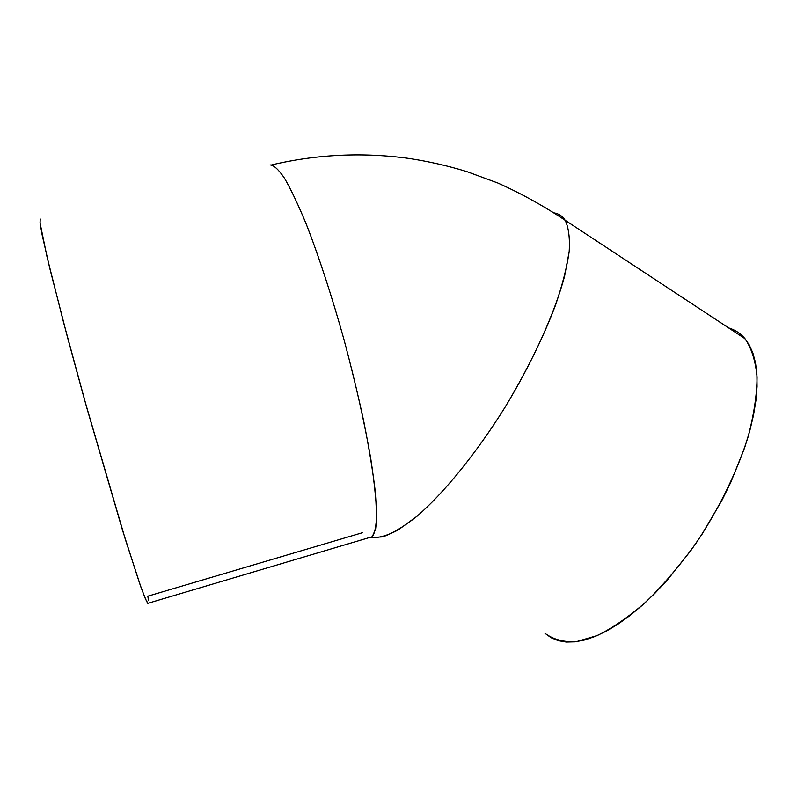 <?xml version="1.0" encoding="UTF-8"?>
<svg xmlns="http://www.w3.org/2000/svg" width="797" height="797" viewBox="0 0 797 797"><rect width="100%" height="100%" fill="white"/><g stroke="black" fill="none" stroke-linecap="round" stroke-linejoin="round"><path stroke-width="1.2" d="M738.51 332.658L744.278 337.848L749.09 344.603L752.846 352.892L755.476 362.695L756.891 373.932L757.06 386.525L755.935 400.353L753.484 415.267L749.718 431.117L744.647 447.705L730.819 482.265L722.221 499.769L702.177 534.04L691.019 550.338L667.179 580.186L654.835 593.357L642.442 605.132L630.138 615.414L618.093 624.081L606.447 631.085L595.329 636.375L584.849 639.951L575.115 641.834L566.199 642.043L558.179 640.649L551.106 637.72L545.009 633.336C553.357 639.523 563.778 642.302 576.281 641.685L597.342 635.518C612.853 627.877 629.162 616.579 646.267 601.645C663.463 584.789 680.01 565.372 695.93 543.375C718.804 509.173 736.966 472.043 747.935 437.374C753.882 414.968 756.931 394.864 757.06 377.051C755.566 360.971 751.541 348.169 744.986 338.665C740.483 333.355 735.033 329.769 728.637 327.896L731.875 329.031M371.701 537.746L371.033 537.377M554.274 212.919C558.846 213.676 562.473 216.126 565.143 220.271C568.669 227.603 570.014 238.074 569.168 251.693L564.615 276.021C554.911 312.643 533.193 360.911 504.959 407.387C476.217 453.463 443.829 493.134 416.891 516.336C403.93 526.578 392.542 533.422 382.709 536.879L370.575 537.517C378.027 538.284 387.262 535.733 398.301 529.866L416.891 516.336C443.829 493.134 476.217 453.463 504.959 407.387C526.359 371.751 543.215 337.659 555.529 305.121C562.433 284.838 566.976 267.025 569.168 251.693C570.014 238.074 568.669 227.603 565.143 220.271C562.473 216.126 558.846 213.676 554.274 212.919M369.4 537.557L372.249 536.71L375.596 529.118C376.762 520.202 376.582 507.181 375.078 490.075C372.757 470.748 369.081 448.312 364.06 422.779C358.311 395.94 351.597 368.114 343.905 339.303C331.901 296.315 318.73 256.116 306.327 224.316C298.287 204.839 291.015 189.477 284.499 178.219C278.571 169.512 273.75 165.079 270.034 164.929C273.75 165.079 278.571 169.512 284.499 178.219C291.015 189.477 298.287 204.839 306.327 224.316C318.73 256.116 331.901 296.315 343.905 339.303C355.751 383.447 364.737 423.486 370.874 459.411C374.172 481.199 376.094 499.241 376.622 513.527C376.373 525.412 374.919 533.143 372.249 536.71L369.4 537.557M148.073 603.548L145.592 599.264L140.92 587.06L125.239 539.011L84.781 400.602L67.546 337.46L49.812 268.42L42.171 235.035L40.049 222.931L40.219 218.946L40.069 223.11L47.063 256.973L63.541 322.317L86.694 407.426L122.489 530.125L139.525 583.095C143.47 594.183 146.23 600.928 147.774 603.339L148.461 603.13M362.525 532.685L147.844 596.176L148.421 600.36M744.986 338.665L565.143 220.271C543.823 206.025 521.437 193.631 497.986 183.081L467.162 171.734C448.532 165.965 429.364 161.562 409.658 158.533C363.382 152.088 317.405 154.2 271.757 164.869M370.177 537.327L147.774 603.339"/></g></svg>
